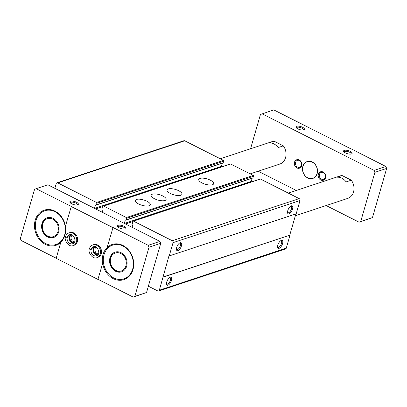 <?xml version="1.0" encoding="UTF-8"?>
<svg xmlns="http://www.w3.org/2000/svg" width="407" height="407" viewBox="0 0 407 407"><rect width="100%" height="100%" fill="white"/><g stroke="black" fill="none" stroke-linecap="round" stroke-linejoin="round"><path stroke-width="0.61" d="M94.5 208.348L95.472 204.98L96.403 204.838L96.861 203.246A0.595 0.488 -108.3 0 0 96.54 202.472L57.789 182.901A1.48 1.226 -108.3 0 0 56.939 182.819A1.48 1.226 -108.3 0 0 56.212 183.628L54.853 188.324M148.367 286.202L157.758 290.944A1.48 1.226 -108.3 0 0 158.608 291.025A1.48 1.226 -108.3 0 0 159.33 290.222L168.986 255.815L169.226 255.937L173.061 242.648A1.48 1.226 -108.3 0 0 172.253 240.715L133.501 221.143A0.595 0.488 -108.3 0 0 132.87 221.433L132.412 223.031L133.033 223.952L132.061 227.32M158.608 291.025L285.556 248.931A1.48 1.226 -108.3 0 0 286.279 248.128L290.038 235.104L163.09 277.198M282.57 243.59A4.446 1.928 116.8 0 0 281.12 240.481A4.446 1.928 116.8 0 0 278.469 243.508A4.446 1.928 116.8 0 0 277.605 247.441A4.446 1.928 116.8 0 0 279.874 247.899A4.446 1.928 116.8 0 0 282.57 243.59M171.479 280.423A4.446 1.928 116.8 0 0 170.029 277.315A4.446 1.928 116.8 0 0 167.379 280.342A4.446 1.928 116.8 0 0 166.514 284.274A4.446 1.928 116.8 0 0 168.783 284.732A4.446 1.928 116.8 0 0 171.479 280.423M290.038 235.104L162.851 277.075M289.799 234.987L295.874 213.945M133.16 221.113L260.109 179.019A0.595 0.488 -108.3 0 1 260.449 179.049L299.201 198.626A1.48 1.226 -108.3 0 1 300.01 200.554L296.174 213.843L169.226 255.937M292.541 209.04A4.446 1.928 116.8 0 0 291.091 205.932A4.446 1.928 116.8 0 0 288.441 208.959A4.446 1.928 116.8 0 0 287.576 212.892A4.446 1.928 116.8 0 0 289.845 213.349A4.446 1.928 116.8 0 0 292.541 209.04M181.451 245.874A4.446 1.928 116.8 0 0 180.006 242.765A4.446 1.928 116.8 0 0 177.355 245.792A4.446 1.928 116.8 0 0 176.49 249.725A4.446 1.928 116.8 0 0 178.754 250.183A4.446 1.928 116.8 0 0 181.451 245.874M252.142 178.256L251.236 181.4A0.595 0.488 -108.3 0 0 251.312 181.939M124.308 223.407L125.285 220.039L126.211 219.897L126.674 218.305A0.595 0.488 -108.3 0 0 126.348 217.531L103.693 206.084A0.595 0.488 -108.3 0 0 103.063 206.38L102.605 207.972L103.225 208.893L102.254 212.266M252.844 177.951L253.622 176.211A0.595 0.488 -108.3 0 0 253.296 175.437L230.642 163.996A0.595 0.488 -108.3 0 0 230.301 163.965L103.353 206.054M210.368 180.194A7.784 2.803 -163.9 0 1 213.685 183.73A7.784 2.803 -163.9 0 1 205.433 184.264A7.784 2.803 -163.9 0 1 198.728 179.416A7.784 2.803 -163.9 0 1 210.368 180.194M178.653 190.71A7.784 2.803 -163.9 0 1 181.97 194.246A7.784 2.803 -163.9 0 1 173.713 194.78A7.784 2.803 -163.9 0 1 167.012 189.932A7.784 2.803 -163.9 0 1 178.653 190.71M162.795 195.971A7.784 2.803 -163.9 0 1 166.107 199.506A7.784 2.803 -163.9 0 1 157.855 200.041A7.784 2.803 -163.9 0 1 151.155 195.192A7.784 2.803 -163.9 0 1 162.795 195.971M146.937 201.226A7.784 2.803 -163.9 0 1 150.249 204.767A7.784 2.803 -163.9 0 1 141.997 205.296A7.784 2.803 -163.9 0 1 135.297 200.448A7.784 2.803 -163.9 0 1 146.937 201.226M222.334 163.197L221.423 166.341A0.595 0.488 -108.3 0 0 221.505 166.88M223.036 162.892L223.809 161.152A0.595 0.488 -108.3 0 0 223.489 160.383L184.737 140.807A1.48 1.226 -108.3 0 0 183.888 140.73L56.939 182.819M176.435 249.216A3.643 1.582 116.8 0 0 176.786 249.593A3.643 1.582 116.8 0 0 180.377 245.691A3.643 1.582 116.8 0 0 180.072 243.086A3.643 1.582 116.8 0 0 179.563 243.02M166.463 283.765A3.643 1.582 116.8 0 0 166.814 284.137A3.643 1.582 116.8 0 0 170.406 280.24A3.643 1.582 116.8 0 0 170.101 277.635A3.643 1.582 116.8 0 0 169.592 277.569M287.525 212.383A3.643 1.582 116.8 0 0 287.876 212.754A3.643 1.582 116.8 0 0 291.468 208.857A3.643 1.582 116.8 0 0 291.163 206.252A3.643 1.582 116.8 0 0 290.654 206.186M277.554 246.932A3.643 1.582 116.8 0 0 277.905 247.303A3.643 1.582 116.8 0 0 281.496 243.406A3.643 1.582 116.8 0 0 281.191 240.802A3.643 1.582 116.8 0 0 280.682 240.735M98.067 279.35L133.242 297.115L146.551 292.496L160.745 243.33L159.936 241.402L47.853 184.788L36.116 188.68L71.291 206.446L65.354 226.516A18.529 15.308 -108.3 0 1 60.801 242.292L56.176 258.323L97.909 279.4L102.691 263.319L97.909 279.4M283.333 145.854L278.174 147.563A11.859 9.799 -108.3 0 0 268.941 142.898L274.094 141.188L283.333 145.854A11.859 9.799 71.7 0 1 279.762 164.077L250.208 173.875M220.34 158.791L272.293 141.565A11.859 9.799 71.7 0 1 274.094 141.188M288.304 193.122L340.262 175.895A11.859 9.799 71.7 0 1 342.058 175.519L336.904 177.228A11.859 9.799 -108.3 0 1 346.143 181.893L351.297 180.184A11.859 9.799 71.7 0 1 347.726 198.407L295.345 215.776M350.793 148.794L273.758 109.885L260.449 114.504L250.554 148.774M326.17 205.555L359.147 222.212L372.461 217.592L386.65 168.427L385.841 166.499L350.824 148.677M104.014 254.751A17.791 14.698 71.7 0 1 112.724 245.09A17.791 14.698 71.7 0 1 132.275 257.351A17.791 14.698 71.7 0 1 123.921 278.861A17.791 14.698 71.7 0 1 108.079 273.341A17.791 14.698 71.7 0 1 104.014 254.751M109.976 257.758A10.379 8.572 71.7 0 1 115.059 252.126A10.379 8.572 71.7 0 1 126.46 259.279A10.379 8.572 71.7 0 1 121.591 271.825A10.379 8.572 71.7 0 1 112.347 268.605A10.379 8.572 71.7 0 1 109.976 257.758M36.05 220.421A17.791 14.698 71.7 0 1 44.76 210.76A17.791 14.698 71.7 0 1 64.306 223.021A17.791 14.698 71.7 0 1 55.957 244.531A17.791 14.698 71.7 0 1 40.11 239.011A17.791 14.698 71.7 0 1 36.05 220.421M42.013 223.433A10.379 8.572 71.7 0 1 47.095 217.796A10.379 8.572 71.7 0 1 58.496 224.949A10.379 8.572 71.7 0 1 53.627 237.495A10.379 8.572 71.7 0 1 44.383 234.274A10.379 8.572 71.7 0 1 42.013 223.433M107.087 247.593L113.024 227.523L107.087 247.593A18.529 15.308 -108.3 0 0 103.022 254.579A18.529 15.308 -108.3 0 0 102.533 263.37M302.543 127.274A4.446 1.603 -163.9 0 1 303.937 129.797A4.446 1.603 -163.9 0 1 299.72 129.604A4.446 1.603 -163.9 0 1 296.052 127.518A4.446 1.603 -163.9 0 1 297.603 126.099A4.446 1.603 -163.9 0 1 302.543 127.274M350.239 151.368A4.446 1.603 -163.9 0 1 351.628 153.887A4.446 1.603 -163.9 0 1 347.415 153.693A4.446 1.603 -163.9 0 1 343.747 151.613A4.446 1.603 -163.9 0 1 345.299 150.188A4.446 1.603 -163.9 0 1 350.239 151.368M385.841 166.499L374.104 170.391L262.022 113.777M258.206 171.225L296.306 190.471M372.461 217.592L360.724 221.484L374.913 172.319L374.104 170.391M386.65 168.427L374.913 172.319M359.147 222.212L360.724 221.484M76.48 202.233A4.446 1.603 -163.9 0 1 77.869 204.752A4.446 1.603 -163.9 0 1 73.657 204.558A4.446 1.603 -163.9 0 1 69.984 202.477A4.446 1.603 -163.9 0 1 71.54 201.053A4.446 1.603 -163.9 0 1 76.48 202.233M124.171 226.323A4.446 1.603 -163.9 0 1 125.565 228.841A4.446 1.603 -163.9 0 1 121.352 228.648A4.446 1.603 -163.9 0 1 117.679 226.567A4.446 1.603 -163.9 0 1 119.236 225.142A4.446 1.603 -163.9 0 1 124.171 226.323M112.866 227.579L71.133 206.497M113.024 227.523L148.199 245.294L159.936 241.402M36.116 188.68L34.539 189.408L20.35 238.573L21.159 240.501L56.207 258.206M160.745 243.33L149.008 247.222L134.819 296.388L146.551 292.496M65.461 226.144A18.529 15.308 -108.3 0 0 44.292 210.139A18.529 15.308 -108.3 0 0 35.216 220.197A18.529 15.308 -108.3 0 0 39.448 239.56A18.529 15.308 -108.3 0 0 55.952 245.314A18.529 15.308 -108.3 0 0 60.76 242.43M102.691 263.319A18.529 15.308 -108.3 0 0 123.916 279.645A18.529 15.308 -108.3 0 0 132.616 257.239A18.529 15.308 -108.3 0 0 112.256 244.465A18.529 15.308 -108.3 0 0 107.25 247.542M133.242 297.115L134.819 296.388M149.008 247.222L148.199 245.294M317.165 173.601A8.893 7.346 -108.3 0 0 315.135 164.306A8.893 7.346 -108.3 0 0 307.209 161.543A8.893 7.346 -108.3 0 0 303.037 172.298A8.893 7.346 -108.3 0 0 312.81 178.429A8.893 7.346 -108.3 0 0 317.165 173.601M342.058 175.519L351.297 180.184M301.663 165.771A4.446 3.673 -108.3 0 0 297.293 159.61A4.446 3.673 -108.3 0 0 295.304 166.514A4.446 3.673 -108.3 0 0 301.663 165.771M325.514 177.818A4.446 3.673 -108.3 0 0 321.143 171.652A4.446 3.673 -108.3 0 0 319.149 178.561A4.446 3.673 -108.3 0 0 325.514 177.818M77.386 241.631A6.67 5.51 -108.3 0 0 75.865 234.661A6.67 5.51 -108.3 0 0 69.923 232.59L69.012 232.89A6.67 5.51 71.7 0 1 76.338 237.49A6.67 5.51 71.7 0 1 73.209 245.553L74.12 245.253A6.67 5.51 -108.3 0 0 77.386 241.631M101.236 253.678A6.67 5.51 -108.3 0 0 99.71 246.703A6.67 5.51 -108.3 0 0 93.768 244.632L92.857 244.938A6.67 5.51 71.7 0 1 100.188 249.532A6.67 5.51 71.7 0 1 97.054 257.6L97.97 257.295A6.67 5.51 -108.3 0 0 101.236 253.678M96.194 247.12A3.643 3.012 -108.3 0 0 95.106 251.221A3.643 3.012 -108.3 0 0 98.428 253.856M95.182 246.708A4.446 3.673 -108.3 0 0 94.048 251.572A4.446 3.673 -108.3 0 0 97.863 254.787M72.349 235.073A3.643 3.012 -108.3 0 0 71.261 239.174A3.643 3.012 -108.3 0 0 74.583 241.809M71.337 234.666A4.446 3.673 -108.3 0 0 70.197 239.525A4.446 3.673 -108.3 0 0 74.013 242.745M118.071 227.009A3.643 1.313 -163.9 0 1 118.086 226.821A3.643 1.313 -163.9 0 1 123.535 227.187A3.643 1.313 -163.9 0 1 125.086 228.841A3.643 1.313 -163.9 0 1 125 229.014M70.375 202.92A3.643 1.313 -163.9 0 1 70.391 202.732A3.643 1.313 -163.9 0 1 75.839 203.093A3.643 1.313 -163.9 0 1 77.391 204.752A3.643 1.313 -163.9 0 1 77.305 204.919M325.295 177.35A3.643 3.012 -108.3 0 0 324.46 173.54A3.643 3.012 -108.3 0 0 321.215 172.41A3.643 3.012 -108.3 0 0 319.505 176.816A3.643 3.012 -108.3 0 0 323.509 179.324A3.643 3.012 -108.3 0 0 325.295 177.35M301.45 165.303A3.643 3.012 -108.3 0 0 300.615 161.493A3.643 3.012 -108.3 0 0 297.369 160.363A3.643 3.012 -108.3 0 0 295.66 164.769A3.643 3.012 -108.3 0 0 299.664 167.282A3.643 3.012 -108.3 0 0 301.45 165.303M344.134 152.055A3.643 1.313 -163.9 0 1 344.149 151.867A3.643 1.313 -163.9 0 1 349.603 152.228A3.643 1.313 -163.9 0 1 351.155 153.887A3.643 1.313 -163.9 0 1 351.063 154.055M296.438 127.966A3.643 1.313 -163.9 0 1 296.454 127.773A3.643 1.313 -163.9 0 1 301.908 128.139A3.643 1.313 -163.9 0 1 303.459 129.797A3.643 1.313 -163.9 0 1 303.373 129.965M115.791 244.073A18.529 15.308 71.7 0 1 116.132 243.818M127.416 277.844A18.529 15.308 71.7 0 1 126.989 277.844M47.828 209.742A18.529 15.308 71.7 0 1 48.168 209.488M59.447 243.518A18.529 15.308 71.7 0 1 59.025 243.513M53.866 237.413A10.379 8.572 71.7 0 1 44.775 233.994A10.379 8.572 71.7 0 1 42.501 223.27A10.379 8.572 71.7 0 1 47.339 217.72M42.745 223.799A9.468 7.819 71.7 0 1 56.288 222.222A9.468 7.819 71.7 0 1 52.045 236.92A9.468 7.819 71.7 0 1 42.745 223.799M121.83 271.739A10.379 8.572 71.7 0 1 112.739 268.325A10.379 8.572 71.7 0 1 110.465 257.6A10.379 8.572 71.7 0 1 115.303 252.05M110.709 258.13A9.468 7.819 71.7 0 1 124.252 256.552A9.468 7.819 71.7 0 1 120.009 271.25A9.468 7.819 71.7 0 1 110.709 258.13M307.249 161.533A8.893 7.346 -108.3 0 0 303.113 172.273A8.893 7.346 -108.3 0 0 312.851 178.419M317.043 173.54A8.745 7.224 -108.3 0 0 308.455 161.421A8.745 7.224 -108.3 0 0 304.533 175A8.745 7.224 -108.3 0 0 317.043 173.54M70.711 234.574L69.358 236.599L67.297 237.281C66.122 237.22 65.613 236.94 65.766 236.442L65.613 236.564C66.204 234.722 67.333 233.496 69.012 232.89M67.297 237.281A4.742 3.917 71.7 0 1 69.617 234.722C73.224 232.463 77.773 242.516 72.604 243.727A4.742 3.917 71.7 0 1 68.381 242.257A4.742 3.917 71.7 0 1 67.292 237.306C66.102 237.291 65.583 237.047 65.725 236.584M67.292 237.306L69.5 236.503L69.612 239.728L72.222 242.842L73.57 243.188M94.561 246.617L93.208 248.646L91.143 249.328C89.967 249.267 89.459 248.987 89.611 248.484L89.464 248.611C90.049 246.769 91.183 245.543 92.857 244.938M91.143 249.328A4.742 3.917 71.7 0 1 93.462 246.764C97.07 244.51 101.618 254.558 96.449 255.769A4.742 3.917 71.7 0 1 92.231 254.304A4.742 3.917 71.7 0 1 91.137 249.354C89.952 249.333 89.428 249.094 89.571 248.631M91.137 249.354L93.351 248.55L93.462 251.775L96.067 254.884L97.415 255.235M286.279 248.128L159.33 290.222M300.01 200.554L173.061 242.648M299.201 198.626L172.253 240.715M260.449 179.049L133.501 221.143M132.845 221.535L125.453 223.982M251.236 181.4L124.4 223.453M125.646 219.917L125.285 220.039M253.159 177.803L126.211 219.897M253.622 176.211L126.674 218.305M253.296 175.437L126.348 217.531M230.642 163.996L103.693 206.084M103.032 206.476L95.645 208.928M221.423 166.341L94.592 208.394M95.838 204.858L95.472 204.98M223.351 162.749L96.403 204.838M223.809 161.152L96.861 203.246M223.489 160.383L96.54 202.472M184.737 140.807L57.789 182.901M69.358 236.599A4.742 3.917 71.7 0 1 70.686 234.574M73.545 243.208A4.742 3.917 71.7 0 1 69.353 236.625M93.208 248.646A4.742 3.917 71.7 0 1 94.531 246.617M97.395 255.25A4.742 3.917 71.7 0 1 93.198 248.672M253.017 177.966L126.068 220.06M223.204 162.907L96.255 205.001M123.921 278.861L127.752 277.589M112.724 245.09L116.555 243.824M55.957 244.531L59.788 243.264M44.76 210.76L48.591 209.493M73.209 245.553C68.844 247.665 63.685 240.191 65.573 236.706M97.054 257.6C92.689 259.707 87.536 252.238 89.418 248.753"/></g></svg>
